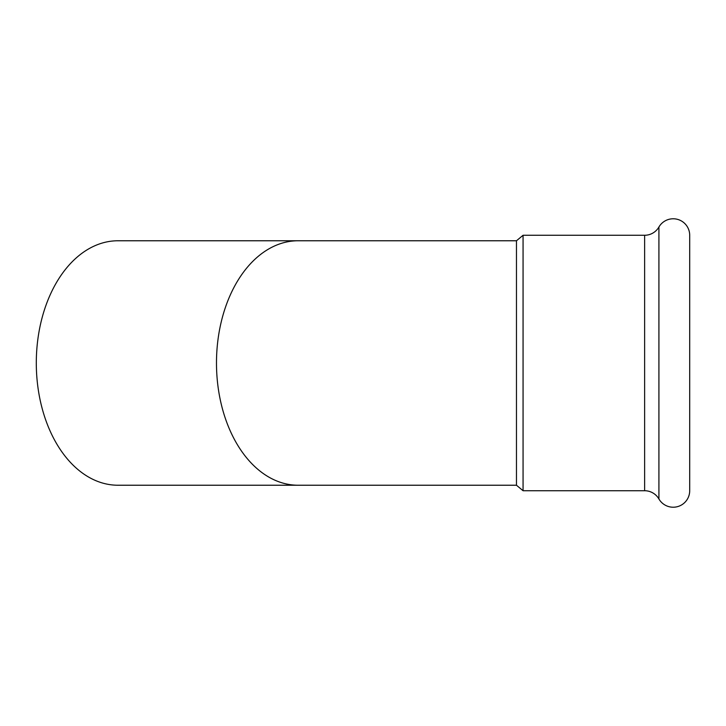 <?xml version="1.0" encoding="UTF-8"?>
<svg xmlns="http://www.w3.org/2000/svg" width="726" height="726" viewBox="0 0 726 726"><rect width="100%" height="100%" fill="white"/><g stroke="black" fill="none" stroke-linecap="round" stroke-linejoin="round"><path stroke-width="1.09" d="M516.467 240.769L516.467 485.231L523.065 490.731L523.065 235.269L516.467 240.769L298.114 240.769A122.231 81.639 90 0 0 216.484 363A122.231 81.639 90 0 0 298.114 485.231L516.467 485.231M523.065 490.731L644.624 490.731L644.624 235.269L523.065 235.269M644.624 490.731A16.498 16.498 0 0 1 658.918 498.98L658.918 227.02A16.498 16.498 0 0 1 644.624 235.269M658.918 498.98A16.498 16.498 0 0 0 689.7 490.731L689.7 235.269A16.498 16.498 0 0 0 658.918 227.02M298.114 240.769L117.939 240.769A122.231 81.639 90 0 0 36.3 363A122.231 81.639 90 0 0 117.939 485.231L298.114 485.231"/></g></svg>
